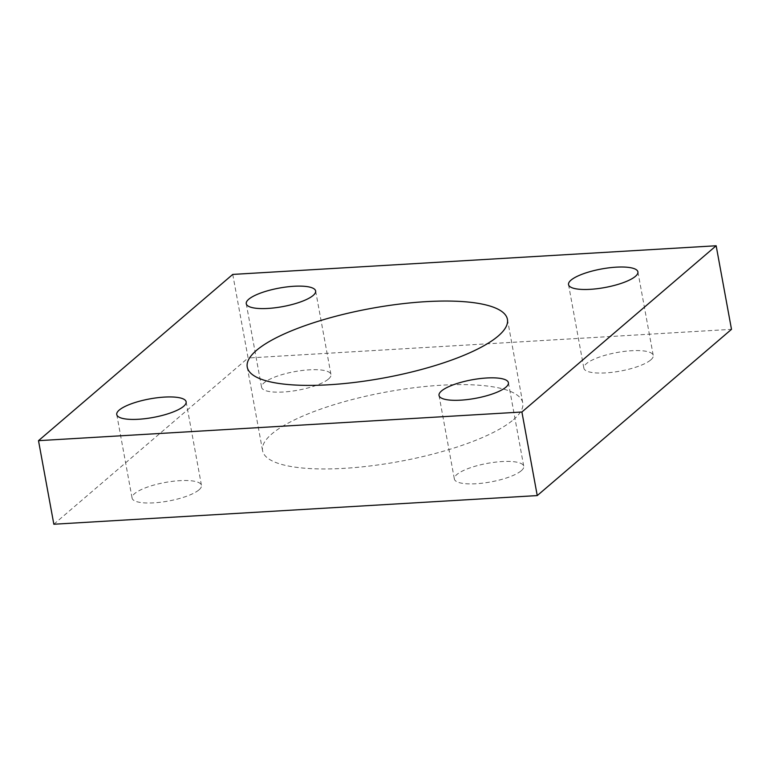 <?xml version="1.0" encoding="UTF-8"?>
<svg xmlns="http://www.w3.org/2000/svg" width="770" height="770" viewBox="0 0 770 770"><rect width="100%" height="100%" fill="white"/><g stroke="black" fill="none" stroke-linecap="round" stroke-linejoin="round"><path stroke-width="0.58" stroke-dasharray="3.85 2.89" d="M521.28 470.74A35.266 9.423 -10.4 0 0 523.744 466.283A35.266 9.423 -10.4 0 0 487.352 463.376A35.266 9.423 -10.4 0 0 454.367 479.017A35.266 9.423 -10.4 0 0 483.3 483.069A35.266 9.423 -10.4 0 0 521.28 470.74M328.511 379.013A35.266 9.423 -10.4 0 0 330.975 374.557A35.266 9.423 -10.4 0 0 294.583 371.65A35.266 9.423 -10.4 0 0 261.588 387.291A35.266 9.423 -10.4 0 0 290.521 391.343A35.266 9.423 -10.4 0 0 328.511 379.013M199.006 489.845A35.266 9.423 -10.4 0 0 201.47 485.389A35.266 9.423 -10.4 0 0 165.078 482.482A35.266 9.423 -10.4 0 0 132.094 498.123A35.266 9.423 -10.4 0 0 161.026 502.175A35.266 9.423 -10.4 0 0 199.006 489.845M650.785 359.908A35.266 9.423 -10.4 0 0 653.249 355.451A35.266 9.423 -10.4 0 0 616.857 352.544A35.266 9.423 -10.4 0 0 583.862 368.185A35.266 9.423 -10.4 0 0 612.795 372.237A35.266 9.423 -10.4 0 0 650.785 359.908M513.523 419.621A132.257 35.343 -10.4 0 0 522.753 402.912A132.257 35.343 -10.4 0 0 386.29 392.017A132.257 35.343 -10.4 0 0 262.58 450.662A132.257 35.343 -10.4 0 0 371.082 465.85A132.257 35.343 -10.4 0 0 513.523 419.621M232.752 274.418L248.094 357.992L731.5 329.339M53.842 524.235L248.094 357.992M439.025 395.443L454.367 479.017M508.412 382.709L523.744 466.283M246.256 303.717L261.588 387.291M315.633 290.983L330.975 374.557M116.751 414.549L132.094 498.123M186.138 401.815L201.47 485.389M568.529 284.611L583.862 368.185M637.907 271.877L653.249 355.451M247.247 367.088L262.58 450.662M507.42 319.338L522.753 402.912"/><path stroke-width="1.16" d="M505.948 387.166A35.266 9.423 169.6 0 1 467.958 399.495A35.266 9.423 169.6 0 1 439.025 395.443A35.266 9.423 169.6 0 1 472.02 379.803A35.266 9.423 169.6 0 1 508.412 382.709A35.266 9.423 169.6 0 1 505.948 387.166M313.169 295.439A35.266 9.423 169.6 0 1 275.188 307.769A35.266 9.423 169.6 0 1 246.256 303.717A35.266 9.423 169.6 0 1 279.24 288.086A35.266 9.423 169.6 0 1 315.633 290.983A35.266 9.423 169.6 0 1 313.169 295.439M183.674 406.271A35.266 9.423 169.6 0 1 145.684 418.601A35.266 9.423 169.6 0 1 116.751 414.549A35.266 9.423 169.6 0 1 149.746 398.908A35.266 9.423 169.6 0 1 186.138 401.815A35.266 9.423 169.6 0 1 183.674 406.271M635.443 276.334A35.266 9.423 169.6 0 1 597.462 288.663A35.266 9.423 169.6 0 1 568.529 284.611A35.266 9.423 169.6 0 1 601.514 268.98A35.266 9.423 169.6 0 1 637.907 271.877A35.266 9.423 169.6 0 1 635.443 276.334M498.18 336.047A132.257 35.343 169.6 0 1 355.74 382.286A132.257 35.343 169.6 0 1 247.247 367.088A132.257 35.343 169.6 0 1 370.947 308.452A132.257 35.343 169.6 0 1 507.42 319.338A132.257 35.343 169.6 0 1 498.18 336.047M716.158 245.765L232.752 274.418L38.5 440.661L53.842 524.235L537.248 495.582L521.906 412.008L716.158 245.765L731.5 329.339L537.248 495.582M38.5 440.661L521.906 412.008"/></g></svg>
